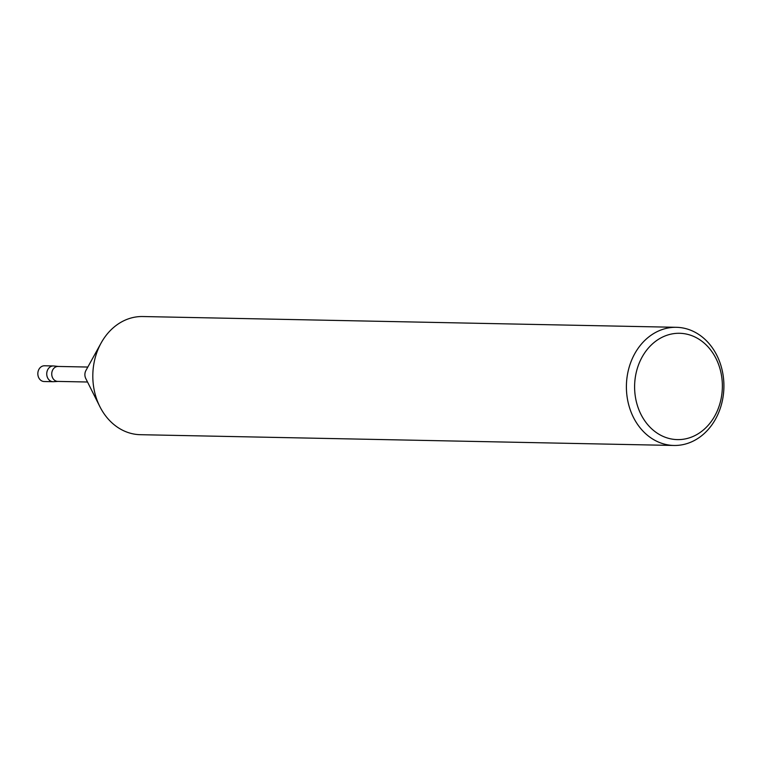 <?xml version="1.0" encoding="UTF-8"?>
<svg xmlns="http://www.w3.org/2000/svg" width="762" height="762" viewBox="0 0 762 762"><rect width="100%" height="100%" fill="white"/><g stroke="black" fill="none" stroke-linecap="round" stroke-linejoin="round"><path stroke-width="1.14" d="M58.483 366.465L53.845 365.979A7.877 6.496 -88.8 0 0 49.559 367.37A7.877 6.496 -88.8 0 1 53.397 365.95L44.491 365.779A7.877 6.496 -88.8 0 0 40.662 367.189A7.877 6.496 -88.8 0 0 38.1 375.952A7.877 6.496 -88.8 0 0 44.177 381.524L53.073 381.705A7.877 6.496 -88.8 0 1 46.996 376.123A7.877 6.496 -88.8 0 1 49.559 367.37A7.877 6.496 -88.8 0 0 47.073 376.39A7.877 6.496 -88.8 0 0 53.531 381.695L58.188 381.4A7.487 6.172 -88.8 0 1 57.76 381.41A7.487 6.172 -88.8 0 1 51.987 376.104A7.487 6.172 -88.8 0 1 54.416 367.779A7.487 6.172 -88.8 0 1 58.055 366.446L87.83 367.046M140.37 434.692A59.093 48.758 -88.8 0 1 99.832 406.556L85.773 378.514A7.487 6.172 -88.8 0 1 85.935 370.465L101.127 342.986A59.093 48.758 -88.8 0 1 114.024 327.127A59.093 48.758 -88.8 0 1 142.761 316.535L676.351 327.308A59.093 48.758 -88.8 0 1 723.9 387.372A59.093 48.758 -88.8 0 1 673.96 445.465A59.093 48.758 -88.8 0 1 628.402 403.603A59.093 48.758 -88.8 0 1 647.605 337.899A59.093 48.758 -88.8 0 1 676.351 327.308M99.832 406.556A59.093 48.758 -88.8 0 1 101.127 342.986M653.701 342.814A53.178 43.882 -88.8 0 1 722.243 381.962A53.178 43.882 -88.8 0 1 659.53 434.588A53.178 43.882 -88.8 0 1 653.701 342.814M87.525 382.01L57.76 381.41M673.96 445.465L140.379 434.692"/></g></svg>

